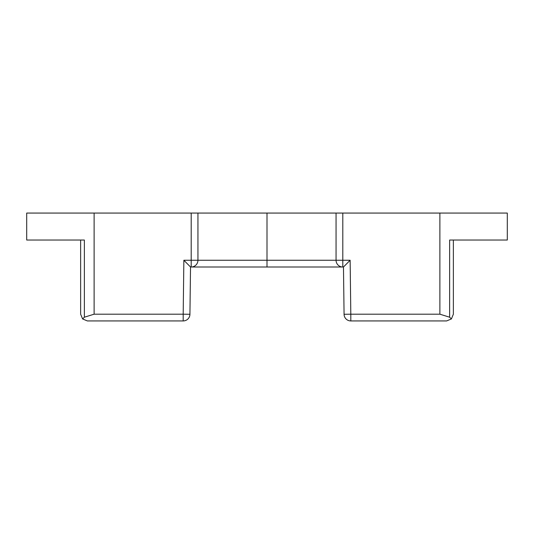 <?xml version="1.0" encoding="UTF-8"?>
<svg xmlns="http://www.w3.org/2000/svg" width="534" height="534" viewBox="0 0 534 534"><rect width="100%" height="100%" fill="white"/><g stroke="black" fill="none" stroke-linecap="round" stroke-linejoin="round"><path stroke-width="0.8" d="M82.61 318.958L87.376 320.934L183.189 320.934A6.742 6.742 0 0 0 189.93 314.279L190.525 267L267 267L267 260.258L197.94 260.258L197.94 213.066L26.7 213.066L26.7 240.033L84.365 240.033L84.365 317.203L82.61 318.958L80.634 314.192L80.634 240.033L73.892 240.033M191.199 213.066L191.199 260.258L183.863 260.258L183.189 314.192L189.93 314.279A6.742 6.742 0 0 1 183.189 320.934L183.189 314.192L94.117 314.192L84.365 317.203M46.925 240.033L26.7 240.033M262.314 213.066L87.029 213.066M336.06 213.066L267 213.066L267 260.258L336.06 260.258L336.06 213.066L507.3 213.066L507.3 240.033L449.635 240.033L449.635 317.203L451.39 318.958L446.624 320.934L350.811 320.934A6.742 6.742 0 0 1 344.07 314.279L343.475 267L267 267L267 213.066L197.94 213.066M183.863 260.258L190.525 267M191.199 267A6.742 6.742 0 0 0 197.94 260.258A6.742 6.742 0 0 1 191.199 267L191.199 260.258L197.94 260.258M453.366 314.192L453.366 240.033L453.366 314.192L451.39 318.958M342.801 213.066L342.801 260.258L350.137 260.258L350.811 314.192L344.07 314.279A6.742 6.742 0 0 0 350.811 320.934L350.811 314.192L439.882 314.192L449.635 317.203M453.366 240.033L460.108 240.033M487.075 240.033L507.3 240.033M271.686 213.066L446.971 213.066M350.137 260.258L343.475 267M342.801 267A6.742 6.742 0 0 1 336.06 260.258A6.742 6.742 0 0 0 342.801 267L342.801 260.258L336.06 260.258M94.117 314.192L94.117 213.066M439.882 314.192L439.882 213.066"/></g></svg>
